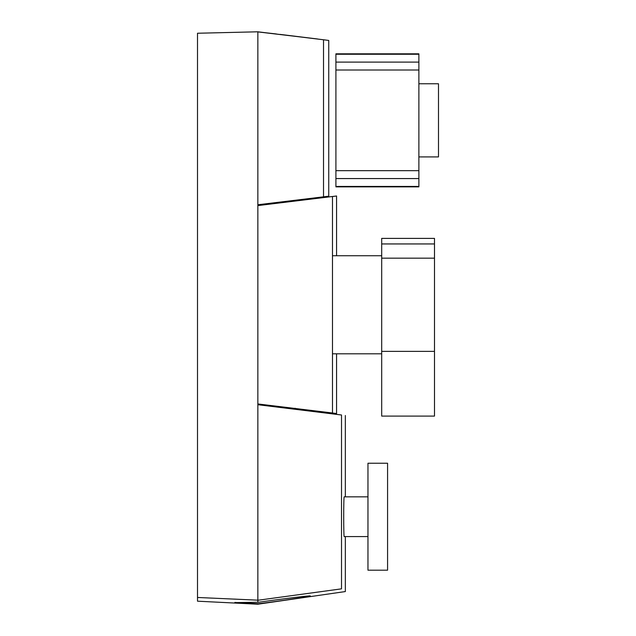 <?xml version="1.0" encoding="UTF-8"?>
<svg xmlns="http://www.w3.org/2000/svg" width="636" height="636" viewBox="0 0 636 636"><rect width="100%" height="100%" fill="white"/><g stroke="black" fill="none" stroke-linecap="round" stroke-linejoin="round"><path stroke-width="0.95" d="M367.966 570.19L367.966 463.231L387.578 463.231L387.578 570.19L367.966 570.19M344.163 496.915L344.211 496.843C343.535 495.611 343.535 537.802 344.211 536.577L367.966 536.577L345.34 536.577L345.34 591.56L257.85 604.2L197.51 601.187L197.51 597.466L257.85 600.169M344.211 496.843L367.966 496.843L345.34 496.843L345.34 415.515M328.748 40.45L323.517 39.766L328.748 40.45L328.748 196.198L257.85 204.76L257.85 205.595L336.563 195.991L332.477 196.54L332.485 413.002L257.85 403.947L257.85 404.711L341.516 414.99C346.62 415.69 346.62 415.69 341.516 414.99C346.62 415.69 346.62 415.69 341.516 414.99L341.516 588.841C346.62 592.466 346.62 592.466 341.516 588.841L257.85 600.273L257.85 602.244L235.36 602.602M336.563 195.991L336.563 255.744M336.563 353.799L336.563 413.559L332.485 413.002M197.51 597.466L197.51 33.247L257.85 31.8L323.517 39.766L323.517 196.89L328.748 196.198M254.766 603.62L257.85 603.81L266.81 602.666M257.85 603.691L234.843 602.459M257.85 404.711L257.85 602.364C281.168 599.048 311.298 595.272 310.273 595.956C311.227 596.377 281.335 600.933 257.85 603.81M257.85 31.895L317.809 39.019L257.85 31.895L257.85 204.76M235.916 602.674L236.497 602.737M241.243 603.079L245.472 603.294M250.878 603.5L252.937 603.572M317.809 39.019L280.118 34.4M276.398 33.97L270.936 33.342M270.491 33.295L263.765 32.539M276.565 601.362L280.508 600.813M284.952 600.185L305.892 596.934M307.729 596.592L309.152 596.306M257.85 205.595L257.85 403.947M295.184 409.004L295.184 408.24M381.695 243.946L434.491 243.946L434.491 238.397L381.695 238.397L381.695 351.382L434.491 351.382L434.491 416.095L381.695 416.095L381.695 351.382M381.695 258.16L434.491 258.16L434.491 351.382M434.491 243.946L434.491 258.16M418.878 83.761L438.49 83.761L438.49 156.917L418.878 156.917M335.911 70.016L335.911 186.857L418.878 186.857L418.878 53.814L335.911 53.814L335.911 70.016L418.878 70.016M335.911 186.428L418.878 186.428M335.911 178.565L418.878 178.565M335.911 170.663L418.878 170.663M335.911 62.113L418.878 62.113M335.911 54.251L418.878 54.251M332.485 353.799L381.695 353.799M332.485 255.744L381.695 255.744"/></g></svg>
